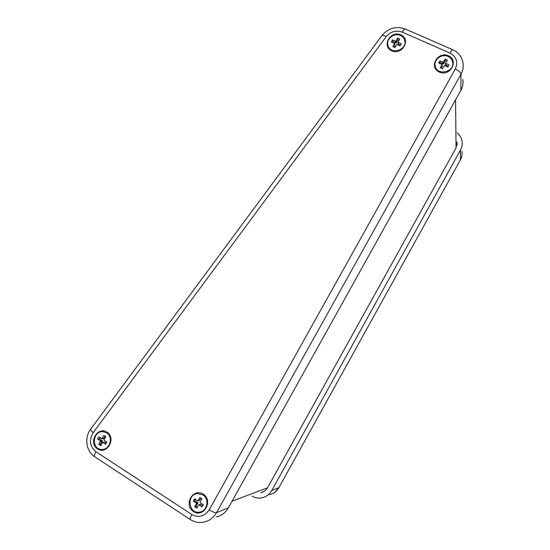 <?xml version="1.0" encoding="UTF-8"?>
<svg xmlns="http://www.w3.org/2000/svg" width="550" height="550" viewBox="0 0 550 550"><rect width="100%" height="100%" fill="white"/><g stroke="black" fill="none" stroke-linecap="round" stroke-linejoin="round"><path stroke-width="0.82" d="M457.016 132.818C459.766 135.011 461.443 137.803 462.048 141.199C462.522 144.272 462 147.221 460.467 150.047L271.796 490.456C269.528 494.361 266.276 496.808 262.041 497.784C258.534 498.465 255.221 497.915 252.079 496.127M457.084 144.98L457.064 141.921L456.033 147.964L267.541 487.781C265.987 490.456 263.759 492.092 260.851 492.704L264.089 491.439M448.415 55.77C459.332 60.452 450.086 77.021 439.292 72.091C428.457 67.334 437.656 50.93 448.415 55.77M107.03 432.149C116.648 438.212 106.989 455.228 97.488 448.91C87.945 442.777 97.556 425.934 107.03 432.149M203.246 494.127C213.599 500.651 203.699 518.389 193.476 511.589C183.212 504.989 193.05 487.438 203.246 494.127M400.812 34.822C411.379 39.352 402.222 55.626 391.779 50.847C381.294 46.255 390.397 30.14 400.812 34.822M462.825 79.544C463.409 83.249 462.763 86.831 460.886 90.276L228.353 507.891C225.548 512.717 221.547 515.721 216.37 516.904M104.369 440.681L106.913 442.007L105.634 444.242L102.63 442.289L100.719 445.644L98.718 444.345L100.623 440.99L97.625 439.044L98.897 436.817L101.894 438.756L103.799 435.408L105.806 436.707L104.067 439.251L104.369 440.681M105.084 436.239L103.613 438.646L101.894 438.756M102.486 438.226L104.204 438.116M100.052 437.724L99.364 438.934L102.348 440.866L100.451 444.201L101.172 444.668M97.625 439.044L99.364 438.934M100.155 440.364L101.887 440.248M100.623 440.99L102.348 440.866M100.451 441.794L102.183 441.671M98.718 444.345L100.451 444.201M102.63 442.289L105.078 442.317L106.219 443.217M103.359 442.447L105.078 442.317M106.631 432.85C113.664 436.858 109.911 449.962 101.853 449.426C91.149 449.666 92.434 430.657 103.008 431.668L106.631 432.85M200.606 503.051L203.335 504.487L202.029 506.818L198.791 504.714L196.838 508.207L194.679 506.811L196.632 503.319L193.407 501.222L194.707 498.898L197.938 500.988L199.891 497.496L202.042 498.891L200.255 501.538L200.09 502.384L200.606 503.051M200.743 498.053L199.856 500.012L197.938 500.988M198.55 500.438L199.856 500.012M195.463 499.489L194.734 500.796L197.945 502.879L195.999 506.351L197.299 507.196M193.407 501.222L194.734 500.796M196.123 502.652L197.436 502.219M196.632 503.319L197.945 502.879M196.467 504.158L197.78 503.717M194.679 506.811L195.999 506.351M198.791 504.714L200.874 504.439L202.599 505.801M199.574 504.893L200.874 504.439M202.84 494.849C209.681 498.781 207.467 511.156 199.719 512.084C188.471 514.422 186.127 494.443 197.484 493.584L202.84 494.849M400.517 45.127L398.289 44.028L398.001 42.254L401.314 43.718L400.104 45.856L396.797 44.392L394.989 47.596L392.789 46.619L394.598 43.416L391.297 41.951L392.501 39.813L395.801 41.277L397.609 38.074L399.809 39.043L398.001 42.254M398.537 42.769L398.826 44.543M398.936 40.329L397.897 39.868L396.096 43.058L392.817 41.601L392.404 42.329M397.609 38.074L397.897 39.868M396.392 40.741L396.688 42.522M395.801 41.277L396.096 43.058M395.017 41.209L395.319 42.989M392.501 39.813L392.817 41.601M394.598 43.416L394.9 45.182L393.944 47.135M394.467 44.158L394.769 45.925M400.441 35.489C402.545 36.465 403.947 38.012 404.635 40.143C407.935 49.624 390.926 55.426 388.087 45.822C385.522 39.456 394.047 32.319 400.441 35.489M448.236 66.268L445.665 65.044L445.603 63.339L449.02 64.852L447.803 67.031L444.386 65.519L442.558 68.784L440.282 67.774L442.111 64.508L438.707 62.996L439.918 60.823L443.328 62.329L445.149 59.07L447.425 60.074L445.603 63.339M446.16 63.869L446.215 65.574M446.545 61.38L445.218 60.796L443.403 64.041L440.014 62.535L439.587 63.298M445.149 59.07L445.218 60.796M443.933 61.786L444.001 63.498M443.328 62.329L443.403 64.041M442.516 62.26L442.592 63.965M439.918 60.823L440.014 62.535M442.111 64.508L442.062 66.956L441.231 68.193M441.987 65.264L442.062 66.956M448.037 56.451C450.512 57.606 452.031 59.462 452.602 62.013C455.015 72.036 437.181 76.264 435.215 66.186C433.331 59.764 441.76 53.35 448.037 56.451M455.572 99.818L456.033 147.964M232.072 501.201L267.541 487.781M461.918 151.36C462.378 154.33 461.869 157.176 460.398 159.899L278.905 487.603C276.726 491.363 273.597 493.714 269.514 494.649M460.467 150.047L460.398 159.899L278.905 487.603L271.796 490.456M381.762 35.771L90.688 429.089C84.15 437.69 86.027 451.289 94.861 456.864C94.091 456.129 94.435 454.403 95.899 451.701C89.774 446.449 88.859 440.11 93.17 432.692C91.341 431.062 90.509 429.866 90.688 429.089L90.853 428.869M94.861 456.864L190.259 519.523C189.798 518.98 190.327 517.303 191.847 514.504L95.899 451.701M190.259 519.523C194.473 522.211 199.045 523.071 203.968 522.094C209.399 520.857 213.593 517.701 216.549 512.627C215.064 512.882 212.603 511.961 209.186 509.871C204.559 516.533 198.777 518.079 191.847 514.504M228.353 507.891L216.549 512.627L461.003 74.161C460.666 72.421 458.755 70.696 455.276 68.991L209.186 509.871M460.886 90.276L461.003 74.161C462.969 70.544 463.643 66.804 463.031 62.927C461.869 56.794 458.446 52.401 452.774 49.761C452.196 49.658 451.254 50.758 449.934 53.054C456.486 56.739 458.267 62.054 455.276 68.991M452.774 49.761L405.35 29.026C404.642 28.861 403.631 29.906 402.318 32.154L449.934 53.054M405.35 29.026C396.234 25.85 388.431 28.016 381.947 35.523C382.69 35.049 384.099 35.427 386.183 36.657C390.651 31.481 396.027 29.982 402.318 32.154M93.17 432.692L386.183 36.657M460.384 160.009L461.766 156.317M278.981 487.554L275.11 492.058M103.008 431.668L103.448 431.647M388.087 45.822L388.176 46.276M435.215 66.186L435.243 66.619"/></g></svg>
